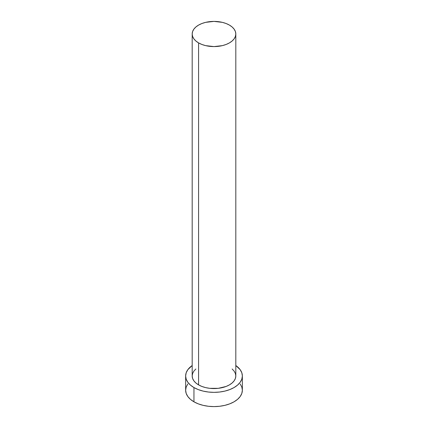 <?xml version="1.0" encoding="UTF-8"?>
<svg xmlns="http://www.w3.org/2000/svg" width="428" height="428" viewBox="0 0 428 428"><rect width="100%" height="100%" fill="white"/><g stroke="black" fill="none" stroke-linecap="round" stroke-linejoin="round"><path stroke-width="0.64" d="M192.188 33.994L192.605 36.45L193.847 38.814L195.864 40.992L198.576 42.902L201.882 44.464L205.654 45.63L214 46.588L222.346 45.63L226.118 44.464L229.424 42.902L232.137 40.992L234.153 38.814L235.395 36.45L235.812 33.994L235.395 31.538L234.153 29.174L232.137 26.996L229.424 25.091L226.118 23.524L222.346 22.358L214 21.4L205.654 22.358L201.882 23.524L198.576 25.091L195.864 26.996L193.847 29.174L192.605 31.538L192.188 33.994L192.188 375.977A21.812 12.594 0 0 0 198.576 384.884L198.576 42.902A21.812 12.594 180 0 1 192.188 33.994A21.812 12.594 180 0 1 205.654 22.358A21.812 12.594 180 0 1 229.424 25.091A21.812 12.594 180 0 1 235.812 33.994A21.812 12.594 180 0 1 222.346 45.63A21.812 12.594 180 0 1 198.576 42.902L198.576 384.884A21.812 12.594 0 0 0 222.346 387.613A21.812 12.594 0 0 0 235.812 375.977L235.395 378.432L234.153 380.797L232.137 382.974L229.424 384.884L226.118 386.452L218.253 388.33L209.747 388.33L205.654 387.613L201.882 386.452L198.576 384.884L195.864 382.974L193.847 380.797L192.605 378.432L192.188 375.977L192.605 373.521L193.847 371.156L195.864 368.979M187.801 383.959L186.185 387.035L185.64 390.229A28.36 16.371 0 0 0 193.948 401.806L193.948 387.554L198.244 389.592L203.145 391.106L208.468 392.037L214 392.353L219.532 392.037L224.855 391.106L229.756 389.592L234.052 387.554L237.577 385.072L240.199 382.241L241.815 379.171L242.36 375.977L241.815 372.783L240.199 369.712L235.812 365.517A28.36 16.371 180 0 1 242.36 375.977A28.36 16.371 180 0 1 224.855 391.106A28.36 16.371 180 0 1 193.948 387.554L193.948 401.806A28.36 16.371 0 0 0 224.855 405.353A28.36 16.371 0 0 0 242.36 390.229L241.815 387.035L240.199 383.959M193.948 387.554A28.36 16.371 180 0 1 185.64 375.977A28.36 16.371 180 0 1 192.188 365.517L187.801 369.712L186.185 372.783L185.64 375.977L186.185 379.171L187.801 382.241L190.423 385.072L193.948 387.554M232.137 368.979L234.153 371.156L235.395 373.521L235.812 375.977L235.812 33.994M185.64 375.977L185.64 390.229L186.185 393.423L187.801 396.494L190.423 399.324L193.948 401.806L198.244 403.839L203.145 405.353L208.468 406.284L214 406.6L219.532 406.284L224.855 405.353L229.756 403.839L234.052 401.806L237.577 399.324L240.199 396.494L241.815 393.423L242.36 390.229L242.36 375.977"/></g></svg>
